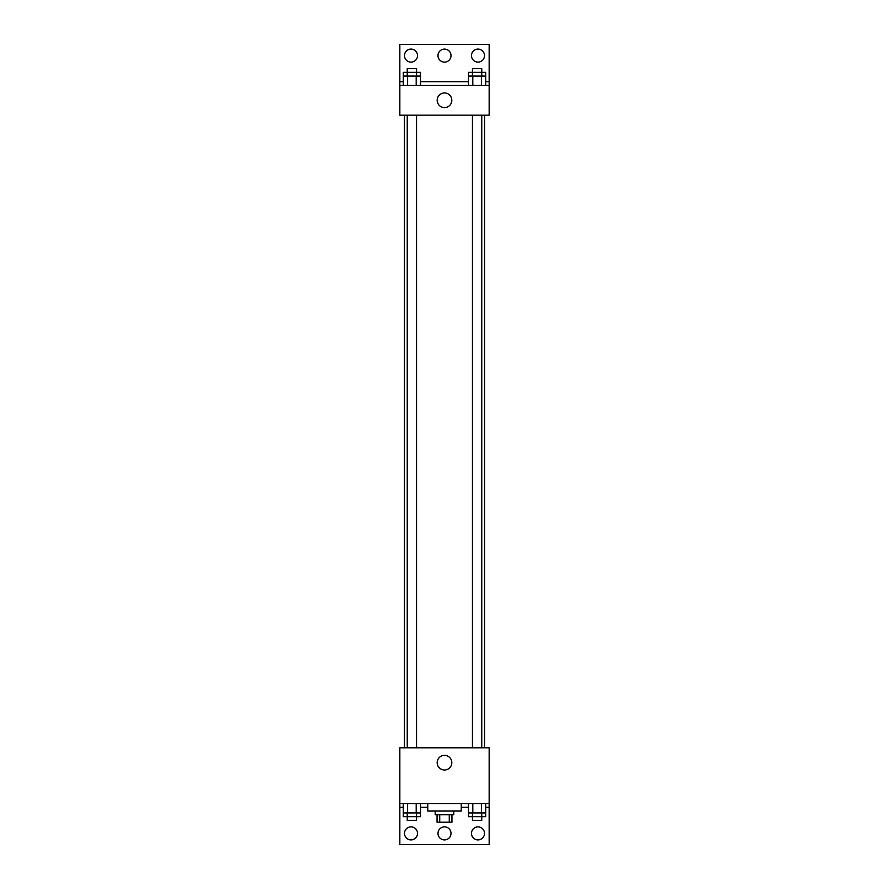 <?xml version="1.0" encoding="UTF-8"?>
<svg xmlns="http://www.w3.org/2000/svg" width="889" height="889" viewBox="0 0 889 889"><rect width="100%" height="100%" fill="white"/><g stroke="black" fill="none" stroke-linecap="round" stroke-linejoin="round"><path stroke-width="1.33" d="M449.278 814.78L449.278 822.225L437.055 822.225L437.055 814.78M449.278 822.225L451.945 822.225L451.945 814.78M453.801 811.057L453.801 814.78L435.199 814.78L435.199 811.057M439.722 814.78L439.722 822.225M427.753 803.612L427.753 811.057L461.247 811.057L461.247 803.612M399.839 803.612L399.839 747.793L489.161 747.793L489.161 803.612L399.839 803.612L399.839 844.55L489.161 844.55L489.161 807.334L485.694 807.334M489.161 803.612L489.161 807.334M437.177 762.684A7.323 7.323 0 0 1 448.156 756.339A7.323 7.323 0 0 1 448.156 769.018A7.323 7.323 0 0 1 437.177 762.684M468.503 807.334L461.247 807.334M427.753 807.334L420.497 807.334M403.306 807.334L399.839 807.334M471.481 833.382A6.512 6.512 0 0 1 481.249 827.748A6.512 6.512 0 0 1 481.249 839.027A6.512 6.512 0 0 1 471.481 833.382M404.495 833.382A6.512 6.512 0 0 1 414.263 827.748A6.512 6.512 0 0 1 414.263 839.027A6.512 6.512 0 0 1 404.495 833.382M437.988 833.382A6.512 6.512 0 0 1 447.756 827.748A6.512 6.512 0 0 1 447.756 839.027A6.512 6.512 0 0 1 437.988 833.382M484.538 115.159L484.538 747.793M481.749 747.793L481.749 115.159M416.552 115.159L416.552 747.793M489.161 115.159L399.839 115.159L399.839 44.45L489.161 44.45L489.161 115.159M489.161 85.388L399.839 85.388M437.177 100.268A7.323 7.323 0 0 1 448.156 93.934A7.323 7.323 0 0 1 448.156 106.613A7.323 7.323 0 0 1 437.177 100.268M399.839 81.666L403.306 81.666M420.497 81.666L468.503 81.666M485.694 81.666L489.161 81.666M437.988 55.618A6.512 6.512 0 0 1 447.756 49.973A6.512 6.512 0 0 1 447.756 61.252A6.512 6.512 0 0 1 437.988 55.618M417.519 55.618A6.512 6.512 0 0 1 407.751 61.252A6.512 6.512 0 0 1 407.751 49.973A6.512 6.512 0 0 1 417.519 55.618M484.505 55.618A6.512 6.512 0 0 1 474.737 61.252A6.512 6.512 0 0 1 474.737 49.973A6.512 6.512 0 0 1 484.505 55.618M481.749 76.087L481.749 68.642L472.448 68.642L472.448 72.365L485.694 72.365L485.694 76.087L468.503 76.087L468.503 85.388M485.694 76.087L485.694 85.388M481.394 76.087L481.394 85.388M472.804 76.087L472.804 85.388M416.552 76.087L416.552 68.642L407.251 68.642L407.251 72.365L420.497 72.365L420.497 76.087L403.306 76.087L403.306 85.388M420.497 76.087L420.497 85.388M416.196 76.087L416.196 85.388M407.607 76.087L407.607 85.388M472.448 76.087L472.448 72.365L468.503 72.365L468.503 76.087M407.251 76.087L407.251 72.365L403.306 72.365L403.306 76.087M485.694 803.612L485.694 812.913L468.503 812.913L468.503 816.635L481.749 816.635L481.749 820.358L472.448 820.358L472.448 812.913M468.503 803.612L468.503 812.913M481.394 803.612L481.394 812.913M472.804 803.612L472.804 812.913M481.749 812.913L481.749 816.635L485.694 816.635L485.694 812.913M420.497 803.612L420.497 812.913L403.306 812.913L403.306 816.635L416.552 816.635L416.552 820.358L407.251 820.358L407.251 812.913M403.306 803.612L403.306 812.913M416.196 803.612L416.196 812.913M407.607 803.612L407.607 812.913M416.552 812.913L416.552 816.635L420.497 816.635L420.497 812.913M404.462 115.159L404.462 747.793M472.448 747.793L472.448 115.159M407.251 115.159L407.251 747.793"/></g></svg>
